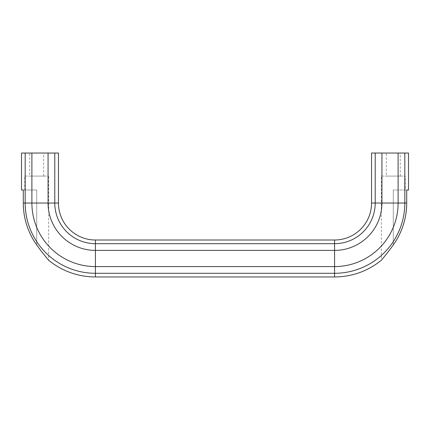 <?xml version="1.0" encoding="UTF-8"?>
<svg xmlns="http://www.w3.org/2000/svg" width="430" height="430" viewBox="0 0 430 430"><rect width="100%" height="100%" fill="white"/><g stroke="black" fill="none" stroke-linecap="round" stroke-linejoin="round"><path stroke-width="0.32" stroke-dasharray="2.15 1.61" d="M43.677 176.085L43.677 153.037L29.761 153.037L29.761 176.085L43.677 176.085L29.761 176.085M400.239 176.085L400.239 153.037L386.323 153.037L386.323 176.085L400.239 176.085L386.323 176.085M24.763 176.085L48.676 176.085L24.763 176.085L24.763 189.995L36.717 189.995L24.763 189.995M47.907 259.381L48.676 260.306L48.676 176.085M381.324 176.085L405.237 176.085L381.324 176.085L381.324 260.306L391.004 248.078M405.237 189.995L393.283 189.995L406.705 189.995L393.283 189.995L405.237 189.995L405.237 176.085M408.5 189.995L406.705 189.995L406.705 203.041A72.127 72.127 0 0 1 393.283 244.955L392.585 245.922M36.717 244.955L36.717 189.995L36.717 244.955A72.127 72.127 0 0 1 23.295 203.041L23.295 189.995L36.717 189.995L21.5 189.995M46.924 258.193L45.655 256.646M41.871 251.867L40.135 249.599M38.996 248.078L37.405 245.912M386.323 153.037L400.239 153.037M29.761 153.037L43.677 153.037M371.541 153.037L398.11 153.037L398.11 203.041A63.527 63.527 0 0 1 334.578 266.573L334.578 276.963M381.931 153.037L381.931 203.041A47.354 47.354 0 0 1 334.578 250.394L334.578 266.573L95.422 266.573L95.422 273.286L334.578 273.286A70.246 70.246 0 0 0 404.823 203.041L375.218 203.041A40.635 40.635 0 0 1 334.578 243.681L334.578 250.394L95.422 250.394L95.422 266.573A63.527 63.527 0 0 1 31.89 203.041L25.177 203.041A70.246 70.246 0 0 0 95.422 273.286L95.422 276.963M398.11 153.037L408.5 153.037M21.5 153.037L48.069 153.037L48.069 203.041A47.354 47.354 0 0 0 95.422 250.394L95.422 243.681L334.578 243.681L334.578 240.004M48.069 153.037L58.459 153.037M31.89 153.037L31.89 203.041L54.782 203.041A40.635 40.635 0 0 0 95.422 243.681L95.422 240.004M58.459 203.041L54.782 203.041L54.782 153.037M393.283 189.995L393.283 244.955L393.283 189.995M375.218 153.037L375.218 203.041L371.541 203.041M406.705 203.041L404.823 203.041L404.823 153.037M25.177 153.037L25.177 203.041L23.295 203.041"/><path stroke-width="0.64" d="M95.422 240.004A36.959 36.959 0 0 1 58.459 203.041L54.782 203.041A40.635 40.635 0 0 0 95.422 243.681L334.578 243.681L334.578 240.004A36.959 36.959 0 0 0 371.541 203.041L375.218 203.041A40.635 40.635 0 0 1 334.578 243.681L334.578 250.394A47.354 47.354 0 0 0 381.931 203.041L398.11 203.041A63.527 63.527 0 0 1 334.578 266.573L334.578 250.394L95.422 250.394L95.422 240.004L334.578 240.004M36.717 244.955C41.812 252.157 48.746 260.403 48.676 260.306C62.339 271.239 77.921 276.791 95.422 276.963L95.422 273.286L334.578 273.286L334.578 266.573L95.422 266.573L95.422 250.394A47.354 47.354 0 0 1 48.069 203.041L54.782 203.041L54.782 153.037L48.069 153.037L48.069 203.041L31.89 203.041A63.527 63.527 0 0 0 95.422 266.573L95.422 273.286A70.246 70.246 0 0 1 25.177 203.041L31.89 203.041L31.89 153.037L21.5 153.037L21.5 189.995L23.295 189.995L23.295 203.041A72.127 72.127 0 0 0 36.717 244.955L37.405 245.912M381.324 260.306C381.104 260.564 387.699 252.802 393.283 244.955A72.127 72.127 0 0 0 406.705 203.041L406.705 189.995L408.5 189.995L408.5 153.037L398.11 153.037L398.11 203.041L404.823 203.041A70.246 70.246 0 0 1 334.578 273.286L334.578 276.963C352.079 276.791 367.661 271.239 381.324 260.306M392.585 245.922L391.004 248.078M47.907 259.381L46.924 258.193M45.655 256.646L41.871 251.867M40.135 249.599L38.996 248.078M398.11 153.037L371.541 153.037L371.541 203.041M381.931 153.037L381.931 203.041L375.218 203.041L375.218 153.037M48.069 153.037L31.89 153.037M58.459 203.041L58.459 153.037L54.782 153.037M404.823 153.037L404.823 203.041L406.705 203.041M23.295 203.041L25.177 203.041L25.177 153.037M95.422 276.963L334.578 276.963"/></g></svg>

